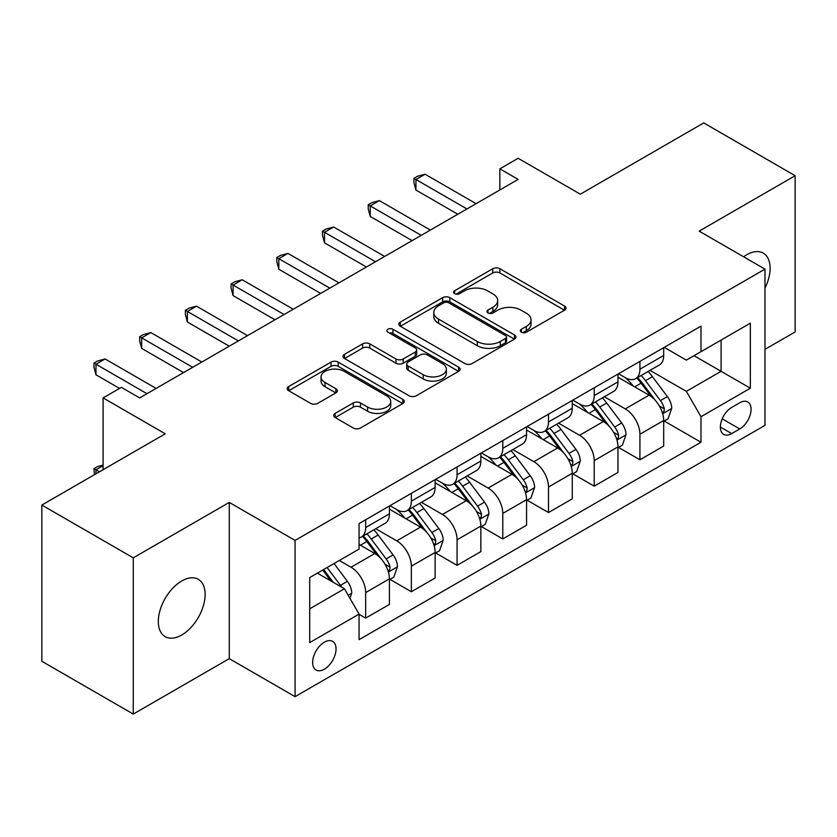 <?xml version="1.0" encoding="UTF-8"?>
<svg xmlns="http://www.w3.org/2000/svg" width="837" height="837" viewBox="0 0 837 837"><rect width="100%" height="100%" fill="white"/><g stroke="black" fill="none" stroke-linecap="round" stroke-linejoin="round"><path stroke-width="1.26" d="M521.357 332.216A3.557 2.051 0 0 0 526.379 332.216L564.525 310.192A5.074 2.929 0 0 0 566.011 308.121A5.074 2.929 0 0 0 564.525 306.049L499.909 268.75A5.074 2.929 0 0 0 492.731 268.75L454.596 290.763A3.557 2.051 0 0 0 453.56 292.218A3.557 2.051 0 0 0 454.596 293.661A3.557 2.051 0 0 0 459.618 293.661L464.556 290.816A16.248 9.374 0 0 1 487.532 290.816L492.909 293.923A16.248 9.374 0 0 1 497.67 300.556A16.248 9.374 0 0 1 492.909 307.189L487.981 310.035A3.557 2.051 0 0 0 486.935 311.49A3.557 2.051 0 0 0 487.981 312.933A3.557 2.051 0 0 0 493.003 312.933L497.942 310.088A16.248 9.374 0 0 1 520.907 310.088L526.295 313.195A16.248 9.374 0 0 1 531.056 319.828A16.248 9.374 0 0 1 526.295 326.461L521.357 329.307A3.557 2.051 0 0 0 520.321 330.761A3.557 2.051 0 0 0 521.357 332.216L521.357 329.307M181.723 635.011A33.093 19.105 120 0 0 203.349 605.842A33.093 19.105 120 0 0 198.275 579.319A33.093 19.105 120 0 0 181.723 580.962A33.093 19.105 120 0 0 160.097 610.121A33.093 19.105 120 0 0 165.171 636.643A33.093 19.105 120 0 0 181.723 635.011M764.987 288.106A33.093 19.105 120 0 0 763.25 253.13A33.093 19.105 120 0 0 746.698 254.772A33.093 19.105 120 0 0 743.612 256.792M324.337 669.213A16.552 9.552 120 0 0 335.145 654.628A16.552 9.552 120 0 0 332.613 641.362A16.552 9.552 120 0 0 324.337 642.188A16.552 9.552 120 0 0 313.53 656.773A16.552 9.552 120 0 0 316.062 670.029A16.552 9.552 120 0 0 324.337 669.213M335.156 413.394A5.074 2.929 0 0 0 333.67 415.466A5.074 2.929 0 0 0 335.156 417.537L353.287 428A5.074 2.929 0 0 0 360.465 428L402.817 403.549A5.074 2.929 0 0 0 404.302 401.478A5.074 2.929 0 0 0 402.817 399.406L338.211 362.107A5.074 2.929 0 0 0 331.033 362.107L288.681 386.558A5.074 2.929 0 0 0 287.185 388.63A5.074 2.929 0 0 0 288.681 390.701L310.569 403.34A5.074 2.929 0 0 0 317.746 403.34L335.878 392.877A5.074 2.929 0 0 0 337.363 390.806A5.074 2.929 0 0 0 335.878 388.734L325.018 382.467A13.58 7.836 0 0 1 321.042 376.922A13.58 7.836 0 0 1 329.422 369.682A13.58 7.836 0 0 1 344.227 371.377L386.757 395.932A13.58 7.836 0 0 1 390.733 401.478A13.58 7.836 0 0 1 382.352 408.718A13.58 7.836 0 0 1 367.558 407.023L360.465 402.932A5.074 2.929 0 0 0 353.287 402.932L335.156 413.394L335.156 417.537M764.987 349.353L795.15 331.944L795.15 175.707L703.729 122.924L580.313 194.184L518.145 158.287L499.867 168.844L518.145 179.4L139.674 397.91L121.386 387.353L103.097 397.91L103.097 469.693M133.271 557.84L133.271 714.076L229.265 658.656L229.265 502.42L133.271 557.84L41.85 505.056L165.266 433.807L103.097 397.91M229.265 502.42L295.084 540.42L764.987 269.127L764.987 425.363L295.084 696.656L295.084 540.42M795.15 175.707L699.157 231.127L764.987 269.127M464.912 363.551A5.074 2.929 0 0 0 472.099 363.551L514.452 339.1A5.074 2.929 0 0 0 515.937 337.029A5.074 2.929 0 0 0 514.452 334.957L449.835 297.658A5.074 2.929 0 0 0 442.658 297.658L400.306 322.109A5.074 2.929 0 0 0 398.82 324.181A5.074 2.929 0 0 0 400.306 326.252L464.912 363.551M389.341 332.98A3.557 2.051 0 0 1 392.951 333.482L392.951 329.255L458.634 367.181A5.074 2.929 0 0 1 460.12 369.253A5.074 2.929 0 0 1 458.634 371.325L416.282 395.775A5.074 2.929 0 0 1 409.105 395.775L344.488 358.477L344.488 354.333A5.074 2.929 0 0 0 343.003 356.405A5.074 2.929 0 0 0 344.488 358.477M344.488 354.333L362.62 343.871A5.074 2.929 0 0 1 369.797 343.871L395.995 359A5.074 2.929 0 0 0 403.183 359L415.204 352.053A5.074 2.929 0 0 0 416.69 349.981A5.074 2.929 0 0 0 415.204 347.91L387.918 332.163A3.557 2.051 0 0 1 386.882 330.709A3.557 2.051 0 0 1 389.079 328.815A3.557 2.051 0 0 1 392.951 329.255M133.271 714.076L41.85 661.293L41.85 505.056M739.751 402.775L731.705 407.42A16.029 9.259 120 0 0 721.232 421.545A16.029 9.259 120 0 0 723.691 434.393A16.029 9.259 120 0 0 731.705 433.597L739.751 428.952A16.029 9.259 120 0 0 750.224 414.828A16.029 9.259 120 0 0 747.765 401.98A16.029 9.259 120 0 0 739.751 402.775M664.233 347.355L686.361 360.119L700.987 351.676L700.987 326.137L359.073 523.533L359.073 549.082L309.711 577.582L309.711 642.607L359.073 614.107L359.073 639.656L700.987 442.25L700.987 416.711L686.361 391.371L650.004 370.383M700.987 351.676L750.35 323.176L750.35 388.201L700.987 416.711M229.265 658.656L295.084 696.656M499.867 168.844L499.867 189.957M694.04 355.694L721.096 371.314L721.096 340.063L750.35 323.176M686.361 391.371L721.096 371.314L750.35 388.201M309.711 608.823L344.446 588.767L317.39 573.146M359.073 614.316L365.664 618.114L365.664 592.575A20.684 11.948 -120 0 0 351.027 567.235L339.33 560.476M365.664 618.114L389.425 604.398L389.425 578.848A20.684 11.948 -120 0 0 374.798 553.519L359.073 544.437M389.979 579.382L411.365 591.728L411.365 566.178A20.684 11.948 -120 0 0 396.738 540.848L375.74 528.722M411.365 591.728L435.135 578.001L435.135 552.462A20.684 11.948 -120 0 0 420.509 527.122L389.425 509.178M435.69 552.985L457.075 565.341L457.075 539.792A20.684 11.948 -120 0 0 442.449 514.452L421.45 502.326M457.075 565.341L480.846 551.614L480.846 526.065A20.684 11.948 -120 0 0 466.219 500.735L435.135 482.792M481.401 526.599L502.786 538.944L502.786 513.405A20.684 11.948 -120 0 0 488.159 488.065L467.161 475.939M502.786 538.944L526.557 525.228L526.557 499.679A20.684 11.948 -120 0 0 511.93 474.338L480.846 456.395M527.111 500.202L548.497 512.558L548.497 487.008A20.684 11.948 -120 0 0 533.87 461.679L512.872 449.553M548.497 512.558L572.267 498.831L572.267 473.292A20.684 11.948 -120 0 0 557.641 447.952L526.557 430.009M572.822 473.815L594.207 486.161L594.207 460.622A20.684 11.948 -120 0 0 579.581 435.282L558.582 423.156M594.207 486.161L617.978 472.445L617.978 446.895A20.684 11.948 -120 0 0 603.351 421.566L572.267 403.612M618.522 447.429L639.918 459.775L639.918 434.225A20.684 11.948 -120 0 0 625.291 408.895L604.293 396.769M639.918 459.775L663.689 446.048L663.689 420.509A20.684 11.948 -120 0 0 649.062 395.169L617.978 377.225M618.522 373.741L625.291 377.644A20.684 11.948 -120 0 0 635.639 378.669A20.684 11.948 -120 0 0 639.918 369.201L639.918 361.385M572.811 400.128L579.581 404.041A20.684 11.948 -120 0 0 589.928 405.066A20.684 11.948 -120 0 0 594.207 395.598L594.207 387.782M527.111 426.525L533.87 430.427A20.684 11.948 -120 0 0 544.217 431.453A20.684 11.948 -120 0 0 548.497 421.984L548.497 414.169M481.401 452.911L488.159 456.814A20.684 11.948 -120 0 0 498.507 457.839A20.684 11.948 -120 0 0 502.786 448.37L502.786 440.565M435.69 479.308L442.449 483.211A20.684 11.948 -120 0 0 452.796 484.236A20.684 11.948 -120 0 0 457.075 474.767L457.075 466.952M389.979 505.694L396.738 509.597A20.684 11.948 -120 0 0 407.085 510.622A20.684 11.948 -120 0 0 411.365 501.154L411.365 493.338M664.233 421.032L700.987 442.25M635.639 378.669L659.399 364.953A20.684 11.948 -120 0 0 663.689 355.484L663.689 347.669M589.928 405.066L613.699 391.339A20.684 11.948 -120 0 0 617.978 381.871L617.978 374.055M544.217 431.453L567.988 417.726A20.684 11.948 -120 0 0 572.267 408.257L572.267 400.452M498.507 457.839L522.278 444.123A20.684 11.948 -120 0 0 526.557 434.654L526.557 426.839M452.796 484.236L476.567 470.509A20.684 11.948 -120 0 0 480.846 461.041L480.846 453.225M407.085 510.622L430.856 496.906A20.684 11.948 -120 0 0 435.135 487.427L435.135 479.622M359.073 537.846A20.684 11.948 -120 0 0 361.375 537.019L385.146 523.292A20.684 11.948 -120 0 0 389.425 513.824L389.425 506.008M361.375 537.019A20.684 11.948 -120 0 0 365.664 527.54L365.664 519.735M344.446 588.767L359.073 614.107M522.78 332.707L526.295 330.678A16.248 9.374 0 0 0 531.056 324.055L531.056 319.828M497.67 300.556L497.67 304.783A16.248 9.374 0 0 1 492.909 311.406L489.394 313.436M564.452 310.234L499.909 272.967A5.074 2.929 0 0 0 492.731 272.967L456.019 294.164M514.378 339.142L449.835 301.875A5.074 2.929 0 0 0 442.658 301.875L400.379 326.294M505.475 338.483A3.557 2.051 0 0 0 506.521 337.029A3.557 2.051 0 0 0 505.475 335.574L448.768 302.837A3.557 2.051 0 0 0 443.736 302.837L438.536 305.84A16.248 9.374 0 0 0 433.775 312.473A16.248 9.374 0 0 0 438.536 319.106L477.299 341.486A16.248 9.374 0 0 0 500.275 341.486L505.475 338.483L505.475 342.699A3.557 2.051 0 0 0 506.521 341.255L506.521 337.029M433.775 312.473L433.775 316.689A16.248 9.374 0 0 0 438.536 323.323L438.536 319.106M505.475 342.699L500.275 345.702A16.248 9.374 0 0 1 477.299 345.702L438.536 323.323M344.562 358.518L362.62 348.087L362.62 343.871M416.69 349.981L416.69 354.208A5.074 2.929 0 0 1 415.204 356.28L403.183 363.216A5.074 2.929 0 0 1 395.995 363.216L369.797 348.087A5.074 2.929 0 0 0 362.62 348.087M392.951 333.482L458.571 371.366M423.187 374.694A13.58 7.836 0 0 0 437.992 376.388A13.58 7.836 0 0 0 446.372 369.148A13.58 7.836 0 0 0 442.396 363.603L427.404 354.951A5.074 2.929 0 0 0 420.226 354.951L408.205 361.898A5.074 2.929 0 0 0 406.719 363.969A5.074 2.929 0 0 0 408.205 366.041L423.187 374.694L423.187 378.92A13.58 7.836 0 0 0 437.992 380.615A13.58 7.836 0 0 0 446.372 373.375L446.372 369.148M406.719 363.969L406.719 368.196A5.074 2.929 0 0 0 408.205 370.268L408.205 366.041M423.187 378.92L408.205 370.268M390.733 401.478L390.733 405.704A13.58 7.836 0 0 1 382.352 412.944A13.58 7.836 0 0 1 367.558 411.239L360.465 407.148A5.074 2.929 0 0 0 353.287 407.148L335.229 417.579M321.042 376.922L321.042 381.138A13.58 7.836 0 0 0 325.018 386.684L325.018 382.467M335.804 392.919L325.018 386.684M402.754 403.591L338.211 366.324A5.074 2.929 0 0 0 331.033 366.324L288.744 390.743M663.689 421.346L668.072 418.814L671.734 408.257A13.706 7.91 -120 0 0 667.361 396.592L652.421 376.65A39.559 22.84 -120 0 0 648.1 371.471M633.243 386.035A39.559 22.84 -120 0 0 625.145 377.56M662.444 412.955L664.034 411.239L664.337 408.843A13.706 7.91 -120 0 0 660.414 400.599L645.473 380.657A39.559 22.84 -120 0 0 641.152 375.489M637.47 377.613A32.842 18.958 60 0 1 642.858 383.744L655.507 400.62M636.769 378.021A39.559 22.84 60 0 1 641.079 383.189L651.019 396.445M466.952 208.957L415.937 179.505L425.081 174.232L476.096 203.684M457.808 214.241L415.937 190.062L415.937 179.505L413.928 178.344L417.59 176.23L425.081 174.232M415.937 190.062L413.928 182.571L413.928 178.344M617.978 447.743L622.362 445.211L626.024 434.654A13.706 7.91 -120 0 0 621.65 422.978L606.71 403.036A39.559 22.84 -120 0 0 602.389 397.868M587.532 412.432A39.559 22.84 -120 0 0 579.434 403.947M616.733 439.352L618.323 437.625L618.627 435.24A13.706 7.91 -120 0 0 614.703 426.996L599.763 407.044A39.559 22.84 -120 0 0 595.442 401.875M591.759 403.999A32.842 18.958 60 0 1 597.147 410.13L609.796 427.006M591.058 404.407A39.559 22.84 60 0 1 595.369 409.575L605.308 422.842M572.267 474.129L576.662 471.597L580.313 461.041A13.706 7.91 -120 0 0 575.94 449.375L560.999 429.423A39.559 22.84 -120 0 0 556.678 424.254M541.821 438.818A39.559 22.84 -120 0 0 533.724 430.344M571.022 465.738L572.613 464.012L572.916 461.626A13.706 7.91 -120 0 0 568.993 453.382L554.052 433.44A39.559 22.84 -120 0 0 549.731 428.272M546.048 430.396A32.842 18.958 60 0 1 551.437 436.516L564.086 453.403M545.347 430.804A39.559 22.84 60 0 1 549.658 435.972L559.597 449.228M526.557 500.526L530.951 497.984L534.602 487.427A13.706 7.91 -120 0 0 530.229 475.761L515.289 455.82A39.559 22.84 -120 0 0 510.968 450.651M496.111 465.205A39.559 22.84 -120 0 0 488.013 456.73M525.312 492.125L526.902 490.409L527.205 488.013A13.706 7.91 -120 0 0 523.282 479.768L508.341 459.827A39.559 22.84 -120 0 0 504.02 454.658M500.338 456.782A32.842 18.958 60 0 1 505.736 462.913L518.375 479.789M499.637 457.19A39.559 22.84 60 0 1 503.947 462.359L513.887 475.625M421.241 235.354L370.226 205.902L379.37 200.618L430.385 230.07M412.097 240.627L370.226 216.459L370.226 205.902L368.217 204.741L371.879 202.627L379.37 200.618M370.226 216.459L368.217 208.957L368.217 204.741M375.531 261.74L324.515 232.288L333.66 227.015L384.675 256.457M366.386 267.013L324.515 242.845L324.515 232.288L322.507 231.127L326.168 229.014L333.66 227.015M324.515 242.845L322.507 235.354L322.507 231.127M329.82 288.127L278.815 258.675L287.949 253.402L338.964 282.854M320.676 293.41L278.815 269.232L278.815 258.675L276.796 257.514L280.458 255.411L287.949 253.402M278.815 269.232L276.796 261.74L276.796 257.514M480.846 526.912L485.24 524.38L488.892 513.824A13.706 7.91 -120 0 0 484.518 502.148L469.578 482.206A39.559 22.84 -120 0 0 465.257 477.038M450.4 491.601A39.559 22.84 -120 0 0 442.302 483.127M479.601 518.521L481.191 516.795L481.495 514.41A13.706 7.91 -120 0 0 477.571 506.165L462.631 486.213A39.559 22.84 -120 0 0 458.31 481.045M454.627 483.169A32.842 18.958 60 0 1 460.026 489.3L472.664 506.186M453.926 483.577A39.559 22.84 60 0 1 458.237 488.756L468.176 502.012M284.109 314.524L233.105 285.072L242.238 279.788L293.253 309.24M274.975 319.797L233.105 295.628L233.105 285.072L231.085 283.91L234.747 281.797L242.238 279.788M233.105 295.628L231.085 288.127L231.085 283.91M435.135 553.299L439.53 550.767L443.181 540.21A13.706 7.91 -120 0 0 438.808 528.545L423.867 508.593A39.559 22.84 -120 0 0 419.546 503.424M404.689 517.988A39.559 22.84 -120 0 0 396.592 509.513M433.89 544.908L435.481 543.192L435.784 540.796A13.706 7.91 -120 0 0 431.861 532.552L416.92 512.61A39.559 22.84 -120 0 0 412.599 507.442M408.916 509.566A32.842 18.958 60 0 1 414.315 515.697L426.954 532.573M408.215 509.974A39.559 22.84 60 0 1 412.526 515.142L422.465 528.398M389.425 579.696L393.819 577.164L397.47 566.607A13.706 7.91 -120 0 0 393.097 554.931L378.157 534.989A39.559 22.84 -120 0 0 373.836 529.821M388.18 571.294L389.77 569.578L390.073 567.183A13.706 7.91 -120 0 0 386.15 558.949L371.209 538.997A39.559 22.84 -120 0 0 366.888 533.828M363.216 535.952A32.842 18.958 60 0 1 368.604 542.083L381.243 558.959M362.505 536.36A39.559 22.84 60 0 1 366.826 541.529L376.755 554.795M349.939 598.267L351.76 592.994A13.706 7.91 -120 0 0 347.386 581.328L334.057 563.521M341.684 587.176A13.706 7.91 -120 0 0 340.439 585.335L327.11 567.538M323.678 569.516L333.252 582.311M322.716 570.07L330.845 580.92M103.097 465.686L95.973 469.808L99.446 471.806M94.445 474.694L93.964 468.647L97.615 466.533L103.097 465.069M93.964 468.647L95.973 469.808L95.973 473.815M238.399 340.91L187.394 311.458L196.528 306.185L247.543 335.637M229.265 346.194L187.394 322.015L187.394 311.458L185.375 310.297L189.036 308.183L196.528 306.185M187.394 322.015L185.375 314.524L185.375 310.297M192.688 367.297L141.683 337.855L150.827 332.571L201.832 362.023M183.554 372.58L141.683 348.401L141.683 337.855L139.674 336.694L143.326 334.58L150.827 332.571M141.683 348.401L139.674 340.91L139.674 336.694M146.988 393.693L95.973 364.241L105.117 358.958L156.121 388.41M119.555 388.41L95.973 374.798L95.973 364.241L93.964 363.08L97.615 360.967L105.117 358.958M95.973 374.798L93.964 367.307L93.964 363.08M351.027 567.235L374.798 553.519M396.738 540.848L420.509 527.122M442.449 514.452L466.219 500.735M488.159 488.065L511.93 474.338M533.87 461.679L557.641 447.952M579.581 435.282L603.351 421.566M625.291 408.895L649.062 395.169M639.918 369.201L663.689 355.484M639.918 434.225L663.689 420.509M594.207 460.622L617.978 446.895M594.207 395.598L617.978 381.871M548.497 487.008L572.267 473.292M548.497 421.984L572.267 408.257M502.786 513.405L526.557 499.679M502.786 448.37L526.557 434.654M457.075 539.792L480.846 526.065M457.075 474.767L480.846 461.041M411.365 566.178L435.135 552.462M411.365 501.154L435.135 487.427M365.664 592.575L389.425 578.848M365.664 527.54L389.425 513.824M722.216 418.824L739.751 428.952M720.364 427.048L731.705 433.597M526.295 330.678L526.295 326.461M487.981 312.933L487.981 310.035M492.909 311.406L492.909 307.189M454.596 293.661L454.596 290.763M492.731 272.967L492.731 268.75M499.909 272.967L499.909 268.75M564.525 310.192L564.525 306.049M400.306 326.252L400.306 322.109M442.658 301.875L442.658 297.658M449.835 301.875L449.835 297.658M514.452 339.1L514.452 334.957M477.299 345.702L477.299 341.486M500.275 345.702L500.275 341.486M369.797 348.087L369.797 343.871M395.995 363.216L395.995 359M403.183 363.216L403.183 359M415.204 356.28L415.204 352.053M458.634 371.325L458.634 367.181M353.287 407.148L353.287 402.932M360.465 407.148L360.465 402.932M367.558 411.239L367.558 407.023M335.878 392.877L335.878 388.734M288.681 390.701L288.681 386.558M331.033 366.324L331.033 362.107M338.211 366.324L338.211 362.107M402.817 403.549L402.817 399.406M662.663 413.708L671.64 408.529M645.473 380.657L652.421 376.65M634.697 386.872L641.079 383.189M660.414 400.599L667.361 396.592M659.326 405.955L664.337 408.843M616.953 440.095L625.93 434.916M599.763 407.044L606.71 403.036M588.986 413.269L595.369 409.575M614.703 426.996L621.65 422.978M613.615 432.342L618.627 435.24M571.242 466.491L580.219 461.302M554.052 433.44L560.999 429.423M543.276 439.655L549.658 435.972M568.993 453.382L575.94 449.375M567.904 458.739L572.916 461.626M525.531 492.878L534.508 487.699M508.341 459.827L515.289 455.82M497.565 466.052L503.947 462.359M523.282 479.768L530.229 475.761M522.194 485.125L527.205 488.013M479.821 519.264L488.798 514.085M462.631 486.213L469.578 482.206M451.854 492.438L458.237 488.756M477.571 506.165L484.518 502.148M476.483 511.512L481.495 514.41M434.11 545.661L443.087 540.472M416.92 512.61L423.867 508.593M406.144 518.825L412.526 515.142M431.861 532.552L438.808 528.545M430.773 537.909L435.784 540.796M388.41 572.048L397.387 566.869M371.209 538.997L378.157 534.989M360.433 545.222L366.826 541.529M386.15 558.949L393.097 554.931M385.062 564.295L390.073 567.183M348.202 595.264L351.676 593.255M340.439 585.335L347.386 581.328"/></g></svg>
